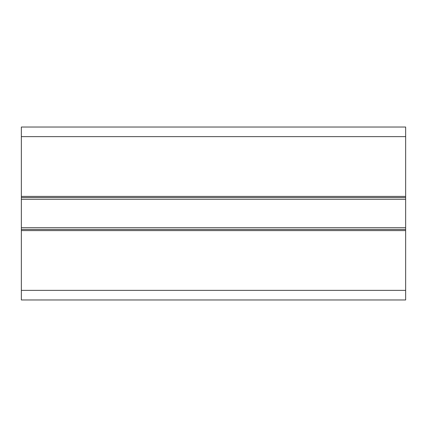 <?xml version="1.0" encoding="UTF-8"?>
<svg xmlns="http://www.w3.org/2000/svg" width="427" height="427" viewBox="0 0 427 427"><rect width="100%" height="100%" fill="white"/><g stroke="black" fill="none" stroke-linecap="round" stroke-linejoin="round"><path stroke-width="0.64" d="M21.35 229.448L405.65 229.448L405.65 230.601L21.35 230.601L21.35 127.032L405.65 127.032L405.65 229.448M21.35 197.552L405.65 197.552M21.35 290.36L405.65 290.36L405.65 299.967L21.35 299.967L21.35 230.601M405.65 290.36L405.65 230.601M405.65 196.399L21.35 196.399M21.35 199.281L405.65 199.281M21.35 227.719L405.65 227.719M21.35 136.64L405.65 136.64"/></g></svg>
